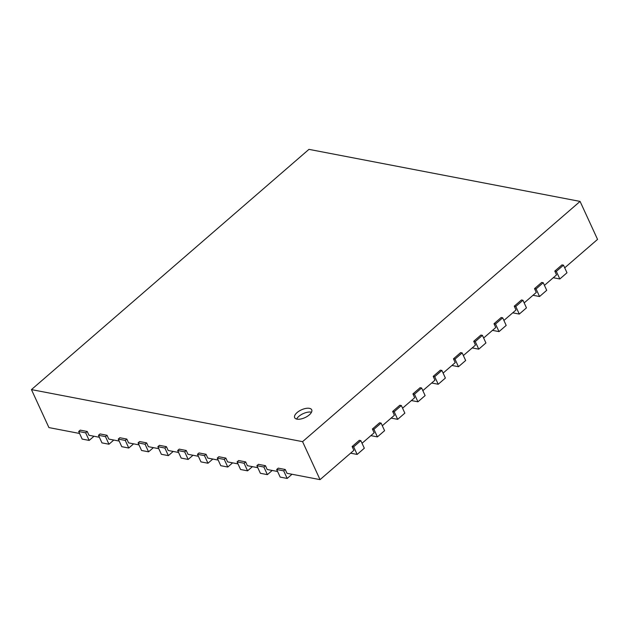 <?xml version="1.0" encoding="UTF-8"?>
<svg xmlns="http://www.w3.org/2000/svg" width="629" height="629" viewBox="0 0 629 629"><rect width="100%" height="100%" fill="white"/><g stroke="black" fill="none" stroke-linecap="round" stroke-linejoin="round"><path stroke-width="0.94" d="M350.605 453.179L357.146 454.437L364.317 448.233L360.826 440.638L359.301 440.339L352.13 446.551L353.875 450.348L320.043 479.636L286.989 473.291L285.244 469.493L278.238 468.149L276.681 469.501L283.687 470.846L285.244 469.493M362.037 443.28L374.145 432.799L372.399 429.002L379.57 422.798L381.088 423.089L384.586 430.684L377.416 436.896L373.917 429.3L381.088 423.089M382.306 425.731L394.407 415.258L392.661 411.46L399.832 405.249L401.357 405.54L404.848 413.135L397.677 419.346L394.186 411.751L401.357 405.54M402.576 408.19L414.676 397.709L412.931 393.911L420.101 387.708L421.627 387.999L425.118 395.594L417.947 401.805L414.456 394.202L421.627 387.999M422.845 390.64L434.946 380.168L433.2 376.37L440.371 370.159L441.896 370.45L445.387 378.045L438.216 384.256L434.718 376.661L441.896 370.45M443.107 373.099L455.215 362.618L453.462 358.821L460.64 352.61L462.158 352.908L465.657 360.503L458.478 366.707L454.987 359.112L462.158 352.908M463.376 355.55L475.477 345.077L473.731 341.272L480.902 335.068L482.427 335.359L485.918 342.954L478.748 349.166L475.257 341.571L482.427 335.359M483.646 338.009L495.746 327.528L494.001 323.731L501.171 317.519L502.697 317.81L506.188 325.413L499.017 331.617L495.526 324.021L502.697 317.81M503.908 320.46L516.016 309.979L514.27 306.181L521.441 299.978L522.958 300.269L526.457 307.864L519.287 314.075L515.788 306.48L522.958 300.269M524.177 302.911L536.278 292.438L534.532 288.64L541.703 282.429L543.228 282.72L546.719 290.315L539.548 296.526L536.057 288.931L543.228 282.72M544.447 285.369L556.547 274.889L554.802 271.091L561.972 264.888L563.498 265.179L566.988 272.774L559.818 278.977L556.327 271.382L563.498 265.179M564.716 267.82L597.55 239.397L580.08 201.414L308.957 149.364L31.45 389.603L302.573 441.652L580.08 201.414M79.584 433.475L48.92 427.586L31.45 389.603M99.382 437.273L88.98 435.276L87.234 431.478L80.229 430.134L78.664 431.486L85.67 432.831L87.234 431.478M119.188 441.078L108.778 439.081L107.032 435.284L100.027 433.939L98.47 435.284L105.475 436.628L107.032 435.284M138.985 444.876L128.583 442.879L126.838 439.081L119.825 437.737L118.268 439.089L125.273 440.434L126.838 439.081M158.783 448.681L148.381 446.684L146.636 442.887L139.63 441.534L138.073 442.887L145.079 444.231L146.636 442.887M178.589 452.479L168.187 450.482L166.433 446.684L159.428 445.34L157.871 446.692L164.877 448.037L166.433 446.684M198.387 456.284L187.985 454.287L186.239 450.49L179.234 449.137L177.677 450.49L184.682 451.834L186.239 450.49M218.192 460.082L207.79 458.085L206.037 454.287L199.031 452.943L197.475 454.295L204.48 455.64L206.037 454.287M237.99 463.887L227.588 461.89L225.842 458.085L218.837 456.74L217.272 458.093L224.286 459.437L225.842 458.085M257.796 467.685L247.386 465.688L245.64 461.89L238.635 460.546L237.078 461.898L244.083 463.243L245.64 461.89M277.593 471.491L267.191 469.493L265.446 465.688L258.44 464.344L256.876 465.696L263.881 467.04L265.446 465.688M320.043 479.636L302.573 441.652M276.681 469.501L280.172 477.096L287.178 478.441L292.013 474.258M287.178 478.441L283.687 470.846M352.13 446.551L353.655 446.842L360.826 440.638M357.146 454.437L353.655 446.842M256.876 465.696L260.375 473.291L267.38 474.636L272.215 470.453M267.38 474.636L263.881 467.04M370.866 435.638L377.416 436.896M372.399 429.002L373.917 429.3M237.078 461.898L240.569 469.493L247.574 470.838L252.41 466.655M247.574 470.838L244.083 463.243M391.136 418.088L397.677 419.346M392.661 411.46L394.186 411.751M217.272 458.093L220.771 465.688L227.777 467.033L232.612 462.85M227.777 467.033L224.286 459.437M411.405 400.547L417.947 401.805M412.931 393.911L414.456 394.202M197.475 454.295L200.965 461.89L207.971 463.235L212.806 459.052M207.971 463.235L204.48 455.64M431.667 382.998L438.216 384.256M433.2 376.37L434.718 376.661M177.677 450.49L181.168 458.085L188.173 459.429L193.009 455.247M188.173 459.429L184.682 451.834M451.936 365.457L458.478 366.707M453.462 358.821L454.987 359.112M157.871 446.692L161.362 454.287L168.375 455.632L173.203 451.449M168.375 455.632L164.877 448.037M472.206 347.908L478.748 349.166M473.731 341.272L475.257 341.571M138.073 442.887L141.564 450.482L148.57 451.826L153.405 447.644M148.57 451.826L145.079 444.231M492.476 330.359L499.017 331.617M494.001 323.731L495.526 324.021M118.268 439.089L121.767 446.684L128.772 448.029L133.6 443.846M128.772 448.029L125.273 440.434M512.737 312.817L519.287 314.075M514.27 306.181L515.788 306.48M98.47 435.284L101.961 442.879L108.966 444.223L113.802 440.041M108.966 444.223L105.475 436.628M533.007 295.268L539.548 296.526M534.532 288.64L536.057 288.931M78.664 431.486L82.163 439.081L89.169 440.426L93.996 436.243M89.169 440.426L85.67 432.831M553.276 277.727L559.818 278.977M554.802 271.091L556.327 271.382M309.421 408.339A9.396 4.277 155.3 0 1 311.717 409.817A9.396 4.277 155.3 0 1 304.971 417.625A9.396 4.277 155.3 0 1 294.655 417.664A9.396 4.277 155.3 0 1 299.082 411.107A9.396 4.277 155.3 0 1 309.421 408.339M311.504 412.215A9.396 4.277 -24.7 0 0 311.166 412.137A9.396 4.277 -24.7 0 0 296.613 419.063"/></g></svg>
